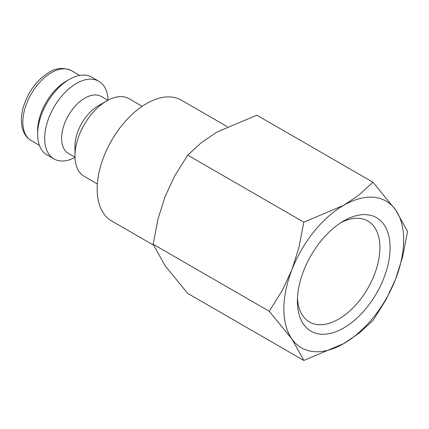 <?xml version="1.0" encoding="UTF-8"?>
<svg xmlns="http://www.w3.org/2000/svg" width="429" height="429" viewBox="0 0 429 429"><rect width="100%" height="100%" fill="white"/><g stroke="black" fill="none" stroke-linecap="round" stroke-linejoin="round"><path stroke-width="0.64" d="M142.192 106.295L129.097 98.74A44.836 25.885 120 0 0 106.682 100.96L98.225 105.84A32.877 18.983 120 0 0 74.978 146.107L74.978 155.872A44.836 25.885 120 0 0 84.266 176.394L97.356 183.955M107.883 100.295L101.282 96.482A32.877 18.983 120 0 0 75.944 105.293A32.877 18.983 120 0 0 61.594 138.379A32.877 18.983 120 0 0 68.404 153.432L75 157.239M108.06 100.198A44.836 25.885 120 0 0 98.804 81.247A44.836 25.885 120 0 0 64.253 93.259A44.836 25.885 120 0 0 44.686 138.379A44.836 25.885 120 0 0 53.968 158.907A44.836 25.885 120 0 0 75.011 157.448M98.804 81.247L91.758 77.182A44.836 25.885 120 0 0 69.342 79.403L66.173 81.231A40.353 23.295 120 0 0 37.639 130.652L37.639 134.315A44.836 25.885 120 0 0 46.927 154.837L53.968 158.907M153.491 245.125L111.615 220.946A69.745 40.267 -60 0 1 97.168 189.017A69.745 40.267 -60 0 1 127.617 118.833A69.745 40.267 -60 0 1 181.36 100.15L227.263 126.652M269.256 311.272L291.892 338.953L303.829 360.457L343.752 343.586A84.69 48.895 120 0 0 395.613 279.07A84.69 48.895 120 0 0 403.635 239.865A84.69 48.895 120 0 0 395.613 209.92A84.69 48.895 120 0 0 343.752 205.287L303.829 222.163L298.906 247.581L291.892 269.803A84.69 48.895 120 0 0 283.869 309.009A84.69 48.895 120 0 0 291.892 338.953A84.69 48.895 120 0 0 343.752 343.586L359.094 333.21L372.978 320.538L385.971 299.774L395.613 279.07L402.627 256.848L407.55 231.429L395.613 209.92L372.978 182.239L359.094 194.916L343.752 205.287A84.69 48.895 120 0 0 291.892 269.803L282.25 290.508L269.256 311.272L153.137 244.235L158.065 218.811L165.079 196.589L174.716 175.885L187.714 155.121L201.598 142.449L216.94 132.073L256.858 115.203L372.978 182.239M303.829 360.457L187.714 293.42L165.079 265.739L153.137 244.235M341.13 222.522A58.339 33.682 -60 0 1 367.825 220.973A58.339 33.682 -60 0 1 379.906 247.678A58.339 33.682 -60 0 1 354.445 306.392A58.339 33.682 -60 0 1 309.486 322.018A58.339 33.682 -60 0 1 297.479 298.123M297.404 301.196A65.546 37.843 -60 0 1 343.752 220.919A65.546 37.843 -60 0 1 390.095 247.678A65.546 37.843 -60 0 1 343.752 327.954A65.546 37.843 -60 0 1 297.404 301.196M187.714 155.121L303.829 222.163M69.342 79.403A44.836 25.885 120 0 0 37.639 134.315M106.682 100.96A44.836 25.885 120 0 0 74.978 155.872M31.204 140.583C26.689 137.87 23.713 133.623 22.276 127.837C20.806 121.573 21.171 114.602 23.37 106.928C28.255 91.581 36.76 80.084 48.885 72.442C56.231 67.798 63.787 67.214 71.552 70.694A40.353 23.295 120 0 0 51.378 72.689A40.353 23.295 120 0 0 22.844 122.109A40.353 23.295 120 0 0 31.204 140.583L39.398 145.313M71.552 70.694L79.746 75.424"/></g></svg>
